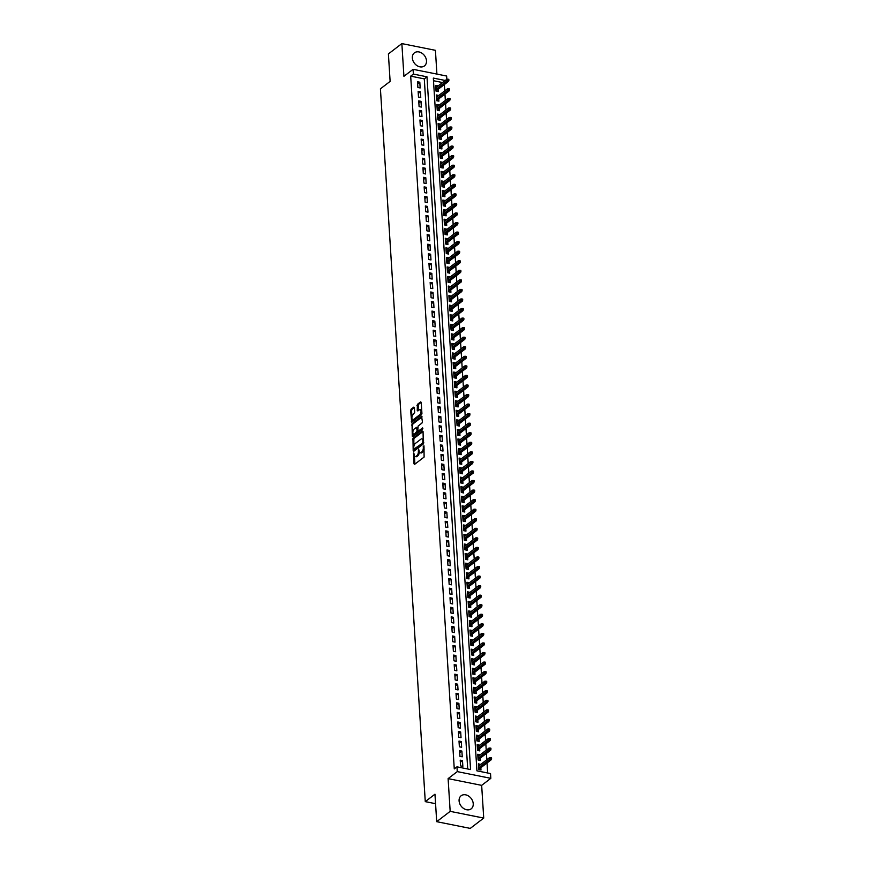 <?xml version="1.0" encoding="UTF-8"?>
<svg xmlns="http://www.w3.org/2000/svg" width="872" height="872" viewBox="0 0 872 872"><rect width="100%" height="100%" fill="white"/><g stroke="black" fill="none" stroke-linecap="round" stroke-linejoin="round"><path stroke-width="1.31" d="M413.71 452.928L414.004 463.839L414.592 464.373L424.108 457.07L423.956 445.766L423.291 447.619A3.314 1.602 -78.7 0 1 421.797 451.925L421.002 452.524A3.314 1.602 -78.7 0 1 420.162 452.786A3.314 1.602 -78.7 0 1 419.116 450.824L418.625 449.156L418.375 451.391A3.314 1.602 -78.7 0 1 416.87 455.685L416.086 456.296A3.314 1.602 -78.7 0 1 415.236 456.547A3.314 1.602 -78.7 0 1 414.2 454.595L413.71 452.928M412.347 57.966A8.24 6.322 52.5 0 0 416.925 65.585A8.24 6.322 52.5 0 0 424.435 65.923A8.24 6.322 52.5 0 0 426.495 60.8A8.24 6.322 52.5 0 0 421.917 53.181A8.24 6.322 52.5 0 0 414.407 52.843A8.24 6.322 52.5 0 0 412.347 57.966M459.086 800.878A8.24 6.322 52.5 0 0 463.664 808.497A8.24 6.322 52.5 0 0 471.174 808.835A8.24 6.322 52.5 0 0 473.234 803.712A8.24 6.322 52.5 0 0 468.656 796.092A8.24 6.322 52.5 0 0 461.146 795.755A8.24 6.322 52.5 0 0 459.086 800.878M414.374 407.66L413.797 407.126L411.126 409.175L410.647 410.516L411.671 422.19L421.459 414.821L421.928 413.481L421.231 402.417L420.642 401.883L417.416 404.346L417.241 410.429L417.83 410.963L419.432 409.742A2.78 1.341 -78.7 0 1 420.13 409.524A2.78 1.341 -78.7 0 1 421.002 411.824A2.78 1.341 -78.7 0 1 419.748 414.756L413.481 419.552A2.78 1.341 -78.7 0 1 412.772 419.77A2.78 1.341 -78.7 0 1 411.911 417.47A2.78 1.341 -78.7 0 1 413.165 414.538L414.68 412.391L414.374 407.66M467.708 768.984L424.293 78.883L410.69 76.147L413.383 74.087L413.077 69.313L446.638 76.038L446.846 79.265L435.815 87.701M436.698 821.675L450.17 811.352L483.72 818.078L470.259 828.4L436.698 821.675L434.965 794.196L425.274 801.63L380.421 88.824L390.122 81.39L388.4 53.922L401.861 43.6L403.921 76.322L413.077 69.313M483.72 818.078L481.66 785.356L448.11 778.631L450.17 811.352M448.11 778.631L457.266 771.611L456.961 766.826L470.575 769.562L426.986 76.812L413.383 74.087M410.69 76.147L454.268 768.897L456.961 766.826M412.957 438.344L413.186 450.748L413.775 451.282L423.291 443.99L423.062 431.586L422.473 431.051L412.957 438.344L413.862 438.518L413.819 446.628M412.271 436.163L412.042 423.759L421.558 416.467L422.44 421.732L421.972 423.073L418.113 426.037L417.841 430.517L418.429 431.051L422.637 427.912L422.528 429.286L412.848 436.698L412.271 436.163L413.175 436.349L412.99 433.493M436.916 74.087L435.422 50.325L401.861 43.6M437.951 86.066L435.804 87.494M437.94 85.859L435.673 85.401L436.033 91.135L438.3 91.593L438.158 89.293M438.551 95.626L436.403 97.054M438.54 95.419L436.273 94.961L436.632 100.694L438.899 101.152L438.758 98.852M439.161 105.174L437.003 106.602M439.139 104.967L436.872 104.52L437.232 110.254L439.499 110.7L439.357 108.401M439.761 114.733L437.613 116.161M439.75 114.526L437.472 114.069L437.842 119.802L440.109 120.26L439.957 117.96M440.36 124.293L438.213 125.721M440.349 124.086L438.082 123.628L438.442 129.361L440.709 129.819L440.556 127.519M440.96 133.841L438.812 135.269M440.949 133.634L438.681 133.176L439.041 138.91L441.308 139.367L441.167 137.068M441.559 143.4L439.412 144.828M441.548 143.193L439.281 142.736L439.641 148.469L441.908 148.927L441.766 146.627M442.159 152.949L440.011 154.388M442.148 152.742L439.88 152.295L440.24 158.028L442.507 158.475L442.366 156.175M442.758 162.508L440.611 163.936M442.747 162.301L440.48 161.843L440.84 167.577L443.107 168.034L442.965 165.735M443.368 172.067L441.21 173.495M443.347 171.86L441.079 171.403L441.439 177.136L443.717 177.594L443.565 175.294M443.968 181.616L441.821 183.044M443.957 181.409L441.69 180.962L442.05 186.684L444.317 187.142L444.164 184.842M444.567 191.175L442.42 192.603M444.557 190.968L442.289 190.51L442.649 196.244L444.916 196.701L444.775 194.401M445.167 200.734L443.02 202.162M445.156 200.516L442.889 200.07L443.249 205.803L445.516 206.25L445.374 203.95M445.766 210.283L443.619 211.711M445.756 210.076L443.488 209.618L443.848 215.351L446.115 215.809L445.974 213.509M446.366 219.842L444.219 221.27M446.355 219.635L444.088 219.177L444.448 224.911L446.715 225.368L446.573 223.069M446.976 229.391L444.818 230.818M446.955 229.183L444.687 228.737L445.047 234.47L447.314 234.917L447.173 232.617M447.576 238.95L445.428 240.378M447.554 238.743L445.287 238.285L445.657 244.018L447.925 244.476L447.772 242.176M448.175 248.509L446.028 249.937M448.164 248.302L445.897 247.844L446.257 253.578L448.524 254.025L448.372 251.736M448.775 258.058L446.628 259.485M448.764 257.85L446.497 257.393L446.856 263.126L449.124 263.584L448.982 261.284M449.374 267.617L447.227 269.045M449.363 267.41L447.096 266.952L447.456 272.685L449.723 273.143L449.581 270.843M449.974 277.165L447.827 278.604M449.963 276.958L447.696 276.511L448.055 282.245L450.323 282.692L450.181 280.392M450.573 286.725L448.426 288.152M450.562 286.517L448.295 286.06L448.655 291.793L450.922 292.251L450.78 289.951M451.184 296.284L449.026 297.712M451.162 296.077L448.895 295.619L449.254 301.352L451.522 301.81L451.38 299.51M451.783 305.832L449.636 307.26M451.772 305.625L449.505 305.167L449.865 310.901L452.132 311.358L451.979 309.059M452.383 315.392L450.235 316.819M452.372 315.184L450.105 314.727L450.464 320.46L452.732 320.918L452.59 318.618M452.982 324.951L450.835 326.379M452.971 324.733L450.704 324.286L451.064 330.019L453.331 330.466L453.189 328.166M453.582 334.499L451.434 335.927M453.571 334.292L451.304 333.834L451.663 339.568L453.93 340.026L453.789 337.726M454.181 344.058L452.034 345.486M454.17 343.851L451.903 343.394L452.263 349.127L454.53 349.585L454.388 347.285M454.781 353.607L452.633 355.035M454.77 353.4L452.503 352.953L452.862 358.686L455.13 359.133L454.988 356.833M455.391 363.166L453.233 364.594M455.369 362.959L453.102 362.501L453.473 368.235L455.74 368.693L455.587 366.393M455.991 372.726L453.843 374.153M455.98 372.508L453.713 372.061L454.072 377.794L456.339 378.241L456.187 375.952M456.59 382.274L454.443 383.702M456.579 382.067L454.312 381.609L454.672 387.342L456.939 387.8L456.797 385.5M457.19 391.833L455.042 393.261M457.179 391.626L454.912 391.168L455.271 396.902L457.538 397.36L457.397 395.06M457.789 401.382L455.642 402.81M457.778 401.175L455.511 400.728L455.871 406.461L458.138 406.908L457.996 404.608M458.389 410.941L456.241 412.369M458.378 410.734L456.111 410.276L456.47 416.009L458.737 416.467L458.596 414.167M458.999 420.5L456.841 421.928M458.977 420.293L456.71 419.835L457.07 425.569L459.337 426.027L459.195 423.727M459.599 430.049L457.451 431.477M459.588 429.842L457.31 429.384L457.68 435.117L459.947 435.575L459.795 433.275M460.198 439.608L458.051 441.036M460.187 439.401L457.92 438.943L458.28 444.676L460.547 445.134L460.394 442.834M460.798 449.156L458.65 450.595M460.787 448.949L458.519 448.502L458.879 454.236L461.146 454.683L461.005 452.383M461.397 458.716L459.25 460.144M461.386 458.509L459.119 458.051L459.479 463.784L461.746 464.242L461.604 461.942M461.997 468.275L459.849 469.703M461.986 468.068L459.718 467.61L460.078 473.343L462.345 473.801L462.204 471.501M462.596 477.823L460.449 479.251M462.585 477.616L460.318 477.169L460.678 482.892L462.945 483.35L462.803 481.05M463.206 487.383L461.048 488.811M463.185 487.175L460.917 486.718L461.277 492.451L463.555 492.909L463.403 490.609M463.806 496.942L461.659 498.37M463.795 496.724L461.528 496.277L461.888 502.01L464.155 502.457L464.002 500.157M464.405 506.49L462.258 507.918M464.395 506.283L462.127 505.825L462.487 511.559L464.754 512.017L464.613 509.717M465.005 516.05L462.858 517.478M464.994 515.843L462.727 515.385L463.087 521.118L465.354 521.576L465.212 519.276M465.604 525.598L463.457 527.026M465.594 525.391L463.326 524.944L463.686 530.677L465.953 531.124L465.812 528.824M466.204 535.157L464.057 536.585M466.193 534.95L463.926 534.492L464.286 540.226L466.553 540.684L466.411 538.384M466.814 544.717L464.656 546.145M466.793 544.51L464.525 544.052L464.885 549.785L467.152 550.243L467.011 547.943M467.414 554.265L465.267 555.693M467.392 554.058L465.125 553.6L465.495 559.334L467.763 559.791L467.61 557.491M468.013 563.824L465.866 565.252M468.002 563.617L465.735 563.159L466.095 568.893L468.362 569.351L468.21 567.051M468.613 573.373L466.466 574.812M468.602 573.166L466.335 572.719L466.694 578.452L468.962 578.899L468.82 576.599M469.212 582.932L467.065 584.36M469.201 582.725L466.934 582.267L467.294 588.001L469.561 588.458L469.419 586.158M469.812 592.491L467.665 593.919M469.801 592.284L467.534 591.826L467.893 597.56L470.161 598.018L470.019 595.718M470.411 602.04L468.264 603.468M470.4 601.833L468.133 601.386L468.493 607.108L470.76 607.566L470.618 605.266M471.022 611.599L468.863 613.027M471 611.392L468.733 610.934L469.092 616.668L471.36 617.125L471.218 614.825M471.621 621.158L469.474 622.586M471.61 620.94L469.343 620.493L469.703 626.227L471.97 626.674L471.817 624.374M472.221 630.707L470.073 632.135M472.21 630.5L469.943 630.042L470.302 635.775L472.57 636.233L472.428 633.933M472.82 640.266L470.673 641.694M472.809 640.059L470.542 639.601L470.902 645.335L473.169 645.792L473.027 643.492M473.42 649.814L471.272 651.242M473.409 649.607L471.142 649.16L471.501 654.894L473.769 655.341L473.627 653.041M474.019 659.374L471.872 660.802M474.008 659.167L471.741 658.709L472.101 664.442L474.368 664.9L474.226 662.6M474.63 668.933L472.471 670.361M474.608 668.726L472.341 668.268L472.7 674.002L474.968 674.448L474.826 672.159M475.229 678.481L473.082 679.909M475.207 678.274L472.94 677.817L473.311 683.55L475.578 684.008L475.425 681.708M475.829 688.041L473.681 689.469M475.818 687.834L473.55 687.376L473.91 693.109L476.177 693.567L476.025 691.267M476.428 697.589L474.281 699.028M476.417 697.382L474.15 696.935L474.51 702.668L476.777 703.115L476.635 700.816M477.028 707.148L474.88 708.576M477.017 706.941L474.75 706.484L475.109 712.217L477.376 712.675L477.235 710.375M477.627 716.708L475.48 718.136M477.616 716.501L475.349 716.043L475.709 721.776L477.976 722.234L477.834 719.934M478.227 726.256L476.079 727.684M478.216 726.049L475.949 725.591L476.308 731.325L478.575 731.782L478.434 729.483M478.837 735.815L476.679 737.243M478.815 735.608L476.548 735.151L476.908 740.884L479.175 741.342L479.033 739.042M479.437 745.375L477.289 746.803M479.426 745.157L477.148 744.71L477.518 750.443L479.785 750.89L479.633 748.59M480.036 754.923L477.889 756.351M480.025 754.716L477.758 754.258L478.118 759.992L480.385 760.449L480.232 758.149M460.22 760.177L460.58 765.91L462.847 766.368L462.487 760.635L460.22 760.177M459.609 750.629L459.98 756.362L462.247 756.809L461.877 751.075L459.609 750.629M459.01 741.069L459.37 746.803L461.637 747.26L461.277 741.527L459.01 741.069M458.41 731.51L458.77 737.243L461.037 737.701L460.678 731.968L458.41 731.51M457.811 721.962L458.171 727.695L460.438 728.142L460.078 722.419L457.811 721.962M457.211 712.402L457.571 718.136L459.838 718.593L459.479 712.86L457.211 712.402M456.612 702.854L456.972 708.587L459.239 709.034L458.879 703.301L456.612 702.854M456.012 693.294L456.372 699.028L458.639 699.486L458.28 693.752L456.012 693.294M455.402 683.735L455.762 689.469L458.029 689.926L457.669 684.193L455.402 683.735M454.803 674.187L455.162 679.92L457.429 680.367L457.07 674.634L454.803 674.187M454.203 664.628L454.563 670.361L456.83 670.819L456.47 665.085L454.203 664.628M453.603 655.079L453.963 660.802L456.23 661.259L455.871 655.526L453.603 655.079M453.004 645.52L453.364 651.253L455.631 651.711L455.271 645.978L453.004 645.52M452.405 635.961L452.764 641.694L455.031 642.152L454.672 636.418L452.405 635.961M451.794 626.412L452.165 632.146L454.432 632.592L454.061 626.859L451.794 626.412M451.195 616.853L451.554 622.586L453.822 623.044L453.462 617.311L451.195 616.853M450.595 607.293L450.955 613.027L453.222 613.485L452.862 607.751L450.595 607.293M449.996 597.745L450.355 603.479L452.623 603.936L452.263 598.203L449.996 597.745M449.396 588.186L449.756 593.919L452.023 594.377L451.663 588.644L449.396 588.186M448.797 578.637L449.156 584.371L451.423 584.818L451.064 579.084L448.797 578.637M448.197 569.078L448.557 574.812L450.824 575.269L450.464 569.536L448.197 569.078M447.587 559.519L447.946 565.252L450.225 565.71L449.854 559.977L447.587 559.519M446.987 549.97L447.347 555.704L449.614 556.151L449.254 550.417L446.987 549.97M446.388 540.411L446.747 546.145L449.015 546.602L448.655 540.869L446.388 540.411M445.788 530.863L446.148 536.585L448.415 537.043L448.055 531.31L445.788 530.863M445.189 521.303L445.548 527.037L447.816 527.495L447.456 521.761L445.189 521.303M444.589 511.744L444.949 517.478L447.216 517.935L446.856 512.202L444.589 511.744M443.979 502.196L444.349 507.929L446.617 508.376L446.257 502.643L443.979 502.196M443.379 492.636L443.739 498.37L446.006 498.828L445.647 493.094L443.379 492.636M442.78 483.077L443.14 488.811L445.407 489.268L445.047 483.535L442.78 483.077M442.18 473.529L442.54 479.262L444.807 479.72L444.448 473.987L442.18 473.529M441.581 463.969L441.941 469.703L444.208 470.161L443.848 464.427L441.581 463.969M440.981 454.421L441.341 460.154L443.608 460.601L443.249 454.868L440.981 454.421M440.382 444.862L440.742 450.595L443.009 451.053L442.649 445.32L440.382 444.862M439.771 435.302L440.142 441.036L442.409 441.494L442.039 435.76L439.771 435.302M439.172 425.754L439.532 431.487L441.799 431.934L441.439 426.201L439.172 425.754M438.572 416.195L438.932 421.928L441.199 422.386L440.84 416.653L438.572 416.195M437.973 406.646L438.333 412.38L440.6 412.827L440.24 407.093L437.973 406.646M437.373 397.087L437.733 402.82L440 403.278L439.641 397.545L437.373 397.087M436.774 387.528L437.134 393.261L439.401 393.719L439.041 387.986L436.774 387.528M436.174 377.979L436.534 383.713L438.801 384.16L438.442 378.426L436.174 377.979M435.564 368.42L435.924 374.153L438.191 374.611L437.831 368.878L435.564 368.42M434.965 358.861L435.324 364.594L437.591 365.052L437.232 359.319L434.965 358.861M434.365 349.312L434.725 355.046L436.992 355.503L436.632 349.77L434.365 349.312M433.766 339.753L434.125 345.486L436.392 345.944L436.033 340.211L433.766 339.753M433.166 330.205L433.526 335.938L435.793 336.385L435.433 330.652L433.166 330.205M432.567 320.645L432.926 326.379L435.193 326.837L434.834 321.103L432.567 320.645M431.956 311.086L432.327 316.819L434.594 317.277L434.223 311.544L431.956 311.086M431.357 301.538L431.716 307.271L433.983 307.718L433.624 301.995L431.357 301.538M430.757 291.978L431.117 297.712L433.384 298.17L433.024 292.436L430.757 291.978M430.158 282.43L430.517 288.163L432.785 288.61L432.425 282.877L430.158 282.43M429.558 272.871L429.918 278.604L432.185 279.062L431.825 273.328L429.558 272.871M428.959 263.311L429.318 269.045L431.586 269.502L431.226 263.769L428.959 263.311M428.359 253.763L428.719 259.496L430.986 259.943L430.626 254.21L428.359 253.763M427.749 244.204L428.108 249.937L430.387 250.395L430.016 244.661L427.749 244.204M427.149 234.655L427.509 240.378L429.776 240.835L429.416 235.102L427.149 234.655M426.55 225.096L426.909 230.829L429.177 231.287L428.817 225.554L426.55 225.096M425.95 215.537L426.31 221.27L428.577 221.728L428.217 215.994L425.95 215.537M425.351 205.988L425.71 211.722L427.978 212.169L427.618 206.435L425.351 205.988M424.751 196.429L425.111 202.162L427.378 202.62L427.018 196.887L424.751 196.429M424.141 186.87L424.511 192.603L426.779 193.061L426.419 187.327L424.141 186.87M423.541 177.321L423.901 183.055L426.168 183.512L425.808 177.779L423.541 177.321M422.942 167.762L423.302 173.495L425.569 173.953L425.209 168.22L422.942 167.762M422.342 158.214L422.702 163.947L424.969 164.394L424.61 158.66L422.342 158.214M421.743 148.654L422.103 154.388L424.37 154.845L424.01 149.112L421.743 148.654M421.143 139.095L421.503 144.828L423.77 145.286L423.411 139.553L421.143 139.095M420.544 129.547L420.904 135.28L423.171 135.727L422.811 129.993L420.544 129.547M419.933 119.987L420.304 125.721L422.571 126.178L422.201 120.445L419.933 119.987M419.334 110.439L419.694 116.161L421.961 116.619L421.601 110.886L419.334 110.439M418.734 100.88L419.094 106.613L421.361 107.071L421.002 101.337L418.734 100.88M418.135 91.32L418.495 97.054L420.762 97.511L420.402 91.778L418.135 91.32M420.162 87.952L419.803 82.219L417.535 81.772L417.895 87.505L420.162 87.952M487.666 772.984L487.034 762.956M486.827 759.73L486.434 753.408M486.227 750.182L485.835 743.849M485.628 740.622L485.224 734.289M485.028 731.063L484.625 724.741M484.429 721.515L484.025 715.182M483.829 711.955L483.426 705.633M483.219 702.407L482.826 696.074M482.619 692.848L482.227 686.515M482.02 683.288L481.627 676.966M481.42 673.74L481.017 667.407M480.821 664.181L480.418 657.848M480.221 654.632L479.818 648.299M479.611 645.073L479.219 638.74M479.011 635.514L478.619 629.192M478.412 625.965L478.02 619.632M477.812 616.406L477.409 610.073M477.213 606.847L476.81 600.525M476.613 597.298L476.21 590.965M476.014 587.739L475.611 581.417M475.404 578.191L475.011 571.858M474.804 568.631L474.412 562.298M474.205 559.072L473.812 552.75M473.605 549.524L473.202 543.191M473.006 539.964L472.602 533.642M472.406 530.416L472.003 524.083M471.807 520.857L471.403 514.524M471.196 511.297L470.804 504.975M470.597 501.749L470.204 495.416M469.997 492.19L469.605 485.857M469.398 482.641L468.994 476.308M468.798 473.082L468.395 466.749M468.199 463.523L467.795 457.201M467.588 453.974L467.196 447.641M466.989 444.415L466.596 438.082M466.389 434.856L465.997 428.534M465.79 425.307L465.386 418.974M465.19 415.748L464.787 409.426M464.591 406.199L464.187 399.867M463.991 396.64L463.588 390.307M463.381 387.081L462.988 380.759M462.781 377.532L462.389 371.2M462.182 367.973L461.789 361.64M461.582 358.425L461.179 352.092M460.983 348.865L460.58 342.533M460.383 339.306L459.98 332.984M459.773 329.758L459.381 323.425M459.173 320.198L458.781 313.865M458.574 310.639L458.182 304.317M457.974 301.091L457.571 294.758M457.375 291.531L456.972 285.209M456.775 281.983L456.372 275.65M456.176 272.424L455.773 266.091M455.566 262.864L455.173 256.542M454.966 253.316L454.574 246.983M454.367 243.757L453.974 237.424M453.767 234.208L453.364 227.875M453.168 224.649L452.764 218.316M452.568 215.09L452.165 208.768M451.958 205.541L451.565 199.208M451.358 195.982L450.966 189.649M450.759 186.423L450.366 180.101M450.159 176.874L449.767 170.541M449.56 167.315L449.156 160.993M448.96 157.767L448.557 151.434M448.361 148.207L447.957 141.874M447.75 138.648L447.358 132.326M447.151 129.1L446.758 122.767M446.551 119.54L446.159 113.218M445.952 109.992L445.548 103.659M445.352 100.433L444.949 94.1M444.753 90.873L444.349 84.551M442.562 82.546L433.504 80.725M480.636 764.482L478.357 763.818L478.717 769.551L480.984 770.009L480.843 767.709M425.274 801.63L435.564 803.69M445.254 80.475L433.33 78.088L476.919 770.826L490.522 773.562L490.827 778.336L457.266 771.611M481.66 785.356L490.827 778.336M424.293 78.883L426.986 76.812M480.625 764.275L478.488 765.91M462.487 760.635L460.351 762.27M461.877 751.075L459.751 752.721M461.277 741.527L459.141 743.162M460.678 731.968L458.541 733.603M460.078 722.419L457.942 724.054M459.479 712.86L457.342 714.495M458.879 703.301L456.743 704.936M458.28 693.752L456.143 695.387M457.669 684.193L455.533 685.828M457.07 674.634L454.933 676.28M456.47 665.085L454.334 666.72M455.871 655.526L453.734 657.161M455.271 645.978L453.135 647.613M454.672 636.418L452.535 638.053M454.061 626.859L451.936 628.505M453.462 617.311L451.325 618.946M452.862 607.751L450.726 609.386M452.263 598.203L450.126 599.838M451.663 588.644L449.527 590.279M451.064 579.084L448.927 580.719M450.464 569.536L448.328 571.171M449.854 559.977L447.718 561.612M449.254 550.417L447.118 552.063M448.655 540.869L446.519 542.504M448.055 531.31L445.919 532.945M447.456 521.761L445.32 523.396M446.856 512.202L444.72 513.837M446.257 502.643L444.12 504.288M445.647 493.094L443.51 494.729M445.047 483.535L442.911 485.17M444.448 473.987L442.311 475.622M443.848 464.427L441.712 466.062M443.249 454.868L441.112 456.503M442.649 445.32L440.513 446.955M442.039 435.76L439.913 437.395M441.439 426.201L439.303 427.847M440.84 416.653L438.703 418.288M440.24 407.093L438.104 408.728M439.641 397.545L437.504 399.18M439.041 387.986L436.905 389.62M438.442 378.426L436.305 380.072M437.831 368.878L435.695 370.513M437.232 359.319L435.095 360.954M436.632 349.77L434.496 351.405M436.033 340.211L433.896 341.846M435.433 330.652L433.297 332.297M434.834 321.103L432.697 322.738M434.223 311.544L432.098 313.179M433.624 301.995L431.487 303.63M433.024 292.436L430.888 294.071M432.425 282.877L430.288 284.512M431.825 273.328L429.689 274.963M431.226 263.769L429.089 265.404M430.626 254.21L428.49 255.856M430.016 244.661L427.88 246.296M429.416 235.102L427.28 236.737M428.817 225.554L426.68 227.189M428.217 215.994L426.081 217.629M427.618 206.435L425.482 208.081M427.018 196.887L424.882 198.522M426.419 187.327L424.283 188.962M425.808 177.779L423.672 179.414M425.209 168.22L423.073 169.855M424.61 158.66L422.473 160.295M424.01 149.112L421.874 150.747M423.411 139.553L421.274 141.188M422.811 129.993L420.675 131.639M422.201 120.445L420.064 122.08M421.601 110.886L419.465 112.521M421.002 101.337L418.865 102.972M420.402 91.778L418.266 93.413M419.803 82.219L417.666 83.865M415.236 456.547L416.151 456.732A3.314 1.602 -78.7 0 0 416.99 456.481L416.086 456.296M419.29 451.805A3.314 1.602 -78.7 0 1 417.786 455.871L416.99 456.481M420.162 452.786L421.067 452.96A3.314 1.602 -78.7 0 0 421.906 452.71L421.002 452.524M424.152 448.971A3.314 1.602 -78.7 0 1 422.702 452.099L421.906 452.71M414.385 455.587L414.919 464.111M423.051 431.477L413.862 438.518M414.004 449.538L414.102 451.031M413.862 449.156L422.626 443.129L422.865 440.829A3.314 1.602 -78.7 0 0 421.83 438.867A3.314 1.602 -78.7 0 0 420.991 439.117L415.279 443.499A3.314 1.602 -78.7 0 0 413.775 447.794L413.862 449.156M414.843 449.636L414.265 449.527M423.748 443.009L415.181 449.712M423.596 440.011A3.314 1.602 -78.7 0 0 422.735 439.052L421.83 438.867M412.881 431.76L412.478 425.285L411.573 425.1M422.135 416.892L412.947 423.934L412.478 425.285M418.865 431.139L422.855 428.534M414.113 429.1A2.78 1.341 -78.7 0 0 412.859 432.032A2.78 1.341 -78.7 0 0 413.72 434.332A2.78 1.341 -78.7 0 0 414.418 434.125L417.099 431.084L416.576 427.335L414.113 429.1M413.72 434.332L414.625 434.518A2.78 1.341 -78.7 0 0 415.334 434.3L414.418 434.125M417.993 431.008L417.535 432.61L415.334 434.3M412.772 419.77L413.688 419.955A2.78 1.341 -78.7 0 0 414.385 419.737L413.481 419.552M421.852 412.423A2.78 1.341 -78.7 0 1 420.653 414.941L414.385 419.737M421.732 410.44A2.78 1.341 -78.7 0 0 421.045 409.709L420.13 409.524M421.22 402.308L418.32 404.532L418.157 410.712M412.085 419.029L412.26 421.863M414.374 407.562L412.031 409.35L411.562 410.701L411.955 417.056M491.579 758.727L491.514 757.768L490.609 757.594L490.663 758.542L491.579 758.727L491.263 759.719L489.628 759.392L489.519 757.67L478.499 766.117M490.663 758.542L478.608 767.84M491.263 759.719L478.706 769.344M489.519 757.67L490.609 757.594M490.969 749.168L490.914 748.22L490.01 748.034L490.064 748.994L490.969 749.168L490.663 750.16L489.029 749.833L488.92 748.122L477.9 756.558M490.064 748.994L478.009 758.28M490.663 750.16L478.107 759.784M488.92 748.122L490.01 748.034M490.369 739.62L490.315 738.66L489.399 738.486L489.465 739.434L490.369 739.62L490.053 740.611L488.429 740.284L488.32 738.562L477.3 747.01M489.465 739.434L477.409 748.721M490.053 740.611L477.496 750.236M488.32 738.562L489.399 738.486M489.77 730.06L489.715 729.112L488.8 728.927L488.865 729.886L489.77 730.06L489.454 731.052L487.83 730.725L487.721 729.003L476.701 737.45M488.865 729.886L476.81 739.173M489.454 731.052L476.897 740.677M487.721 729.003L488.8 728.927M489.17 720.512L489.105 719.553L488.2 719.367L488.266 720.327L489.17 720.512L488.854 721.504L487.219 721.177L487.11 719.455L476.09 727.891M488.266 720.327L476.199 729.613M488.854 721.504L476.297 731.118M487.11 719.455L488.2 719.367M488.571 710.953L488.505 709.993L487.601 709.819L487.666 710.767L488.571 710.953L488.255 711.944L486.62 711.617L486.511 709.895L475.491 718.343M487.666 710.767L475.6 720.065M488.255 711.944L475.698 721.569M486.511 709.895L487.601 709.819M487.971 701.393L487.906 700.445L487.001 700.26L487.056 701.219L487.971 701.393L487.655 702.385L486.02 702.058L485.911 700.347L474.891 708.783M487.056 701.219L475 710.506M487.655 702.385L475.098 712.01M485.911 700.347L487.001 700.26M487.361 691.845L487.306 690.886L486.402 690.7L486.456 691.659L487.361 691.845L487.056 692.837L485.421 692.51L485.312 690.788L474.292 699.235M486.456 691.659L474.401 700.946M487.056 692.837L474.499 702.461M485.312 690.788L486.402 690.7M486.761 682.286L486.707 681.337L485.802 681.152L485.857 682.1L486.761 682.286L486.456 683.277L484.821 682.95L484.712 681.228L473.692 689.676M485.857 682.1L473.801 691.398M486.456 683.277L473.888 692.902M484.712 681.228L485.802 681.152M486.162 672.737L486.107 671.778L485.192 671.593L485.257 672.552L486.162 672.737L485.846 673.729L484.222 673.391L484.113 671.68L473.093 680.116M485.257 672.552L473.202 681.839M485.846 673.729L473.289 683.343M484.113 671.68L485.192 671.593M485.562 663.178L485.497 662.219L484.592 662.044L484.658 662.993L485.562 663.178L485.246 664.17L483.611 663.843L483.513 662.121L472.493 670.568M484.658 662.993L472.591 672.29M485.246 664.17L472.689 673.794M483.513 662.121L484.592 662.044M484.963 653.619L484.897 652.67L483.993 652.485L484.058 653.444L484.963 653.619L484.647 654.61L483.012 654.283L482.903 652.561L471.883 661.009M484.058 653.444L471.992 662.731M484.647 654.61L472.09 664.235M482.903 652.561L483.993 652.485M484.363 644.07L484.298 643.111L483.393 642.926L483.448 643.885L484.363 644.07L484.047 645.062L482.412 644.735L482.303 643.013L471.283 651.46M483.448 643.885L471.392 653.172M484.047 645.062L471.49 654.676M482.303 643.013L483.393 642.926M483.764 634.511L483.698 633.552L482.794 633.377L482.848 634.326L483.764 634.511L483.448 635.503L481.813 635.176L481.704 633.454L470.684 641.901M482.848 634.326L470.793 643.623M483.448 635.503L470.891 645.127M481.704 633.454L482.794 633.377M483.153 624.952L483.099 624.003L482.194 623.818L482.249 624.777L483.153 624.952L482.848 625.943L481.213 625.616L481.104 623.905L470.084 632.342M482.249 624.777L470.193 634.064M482.848 625.943L470.291 635.568M481.104 623.905L482.194 623.818M482.554 615.403L482.499 614.444L481.595 614.269L481.649 615.218L482.554 615.403L482.238 616.395L480.614 616.068L480.505 614.346L469.485 622.793M481.649 615.218L469.594 624.505M482.238 616.395L469.681 626.02M480.505 614.346L481.595 614.269M481.954 605.844L481.9 604.896L480.984 604.71L481.05 605.669L481.954 605.844L481.638 606.836L480.014 606.509L479.905 604.787L468.885 613.234M481.05 605.669L468.994 614.956M481.638 606.836L469.082 616.46M479.905 604.787L480.984 604.71M481.355 596.295L481.29 595.336L480.385 595.151L480.45 596.11L481.355 596.295L481.039 597.287L479.404 596.96L479.295 595.238L468.275 603.675M480.45 596.11L468.384 605.397M481.039 597.287L468.482 606.901M479.295 595.238L480.385 595.151M480.755 586.736L480.69 585.777L479.785 585.603L479.851 586.551L480.755 586.736L480.439 587.728L478.804 587.401L478.695 585.679L467.675 594.126M479.851 586.551L467.784 595.849M480.439 587.728L467.883 597.353M478.695 585.679L479.785 585.603M480.156 577.177L480.091 576.229L479.186 576.043L479.24 577.002L480.156 577.177L479.84 578.169L478.205 577.842L478.096 576.13L467.076 584.567M479.24 577.002L467.185 586.289M479.84 578.169L467.283 587.793M478.096 576.13L479.186 576.043M479.546 567.628L479.491 566.669L478.586 566.484L478.641 567.443L479.546 567.628L479.24 568.62L477.605 568.293L477.496 566.571L466.476 575.019M478.641 567.443L466.585 576.73M479.24 568.62L466.684 578.245M477.496 566.571L478.586 566.484M478.946 558.069L478.892 557.121L477.987 556.936L478.041 557.895L478.946 558.069L478.641 559.061L477.006 558.734L476.897 557.012L465.877 565.459M478.041 557.895L465.986 567.182M478.641 559.061L466.084 568.686M476.897 557.012L477.987 556.936M478.347 548.521L478.292 547.562L477.376 547.376L477.442 548.335L478.347 548.521L478.03 549.513L476.406 549.186L476.297 547.463L465.277 555.9M477.442 548.335L465.386 557.622M478.03 549.513L465.474 559.126M476.297 547.463L477.376 547.376M477.747 538.961L477.693 538.002L476.777 537.828L476.842 538.776L477.747 538.961L477.431 539.953L475.796 539.626L475.698 537.904L464.678 546.352M476.842 538.776L464.787 548.074M477.431 539.953L464.874 549.578M475.698 537.904L476.777 537.828M477.148 529.402L477.082 528.454L476.177 528.269L476.243 529.228L477.148 529.402L476.831 530.394L475.196 530.067L475.087 528.345L464.068 536.792M476.243 529.228L464.177 538.514M476.831 530.394L464.275 540.019M475.087 528.345L476.177 528.269M476.548 519.854L476.483 518.894L475.578 518.709L475.643 519.668L476.548 519.854L476.232 520.846L474.597 520.519L474.488 518.796L463.468 527.244M475.643 519.668L463.577 528.955M476.232 520.846L463.675 530.459M474.488 518.796L475.578 518.709M475.949 510.294L475.883 509.335L474.978 509.161L475.033 510.109L475.949 510.294L475.632 511.286L473.997 510.959L473.888 509.237L462.868 517.685M475.033 510.109L462.978 519.407M475.632 511.286L463.076 520.911M473.888 509.237L474.978 509.161M475.338 500.746L475.284 499.787L474.379 499.602L474.433 500.561L475.338 500.746L475.033 501.727L473.398 501.4L473.289 499.689L462.269 508.125M474.433 500.561L462.378 509.848M475.033 501.727L462.476 511.352M473.289 499.689L474.379 499.602M474.739 491.187L474.684 490.228L473.779 490.053L473.834 491.001L474.739 491.187L474.433 492.179L472.798 491.852L472.689 490.129L461.67 498.577M473.834 491.001L461.779 500.288M474.433 492.179L461.866 501.803M472.689 490.129L473.779 490.053M474.139 481.627L474.085 480.679L473.169 480.494L473.234 481.453L474.139 481.627L473.823 482.619L472.199 482.292L472.09 480.57L461.07 489.018M473.234 481.453L461.179 490.74M473.823 482.619L461.266 492.244M472.09 480.57L473.169 480.494M473.54 472.079L473.474 471.12L472.57 470.935L472.635 471.894L473.54 472.079L473.224 473.071L471.589 472.744L471.48 471.022L460.471 479.458M472.635 471.894L460.569 481.18M473.224 473.071L460.667 482.685M471.48 471.022L472.57 470.935M472.94 462.52L472.875 461.561L471.97 461.386L472.035 462.334L472.94 462.52L472.624 463.512L470.989 463.185L470.88 461.462L459.86 469.91M472.035 462.334L459.969 471.632M472.624 463.512L460.067 473.136M470.88 461.462L471.97 461.386M472.341 452.96L472.275 452.012L471.371 451.827L471.425 452.786L472.341 452.96L472.025 453.952L470.39 453.625L470.281 451.914L459.261 460.351M471.425 452.786L459.37 462.073M472.025 453.952L459.468 463.577M470.281 451.914L471.371 451.827M471.741 443.412L471.676 442.453L470.771 442.268L470.826 443.227L471.741 443.412L471.425 444.404L469.79 444.077L469.681 442.355L458.661 450.802M470.826 443.227L458.77 452.514M471.425 444.404L458.868 454.029M469.681 442.355L470.771 442.268M471.131 433.853L471.076 432.904L470.172 432.719L470.226 433.678L471.131 433.853L470.826 434.845L469.191 434.518L469.082 432.795L458.062 441.243M470.226 433.678L458.171 442.965M470.826 434.845L458.269 444.469M469.082 432.795L470.172 432.719M470.531 424.304L470.477 423.345L469.561 423.16L469.627 424.119L470.531 424.304L470.215 425.296L468.591 424.969L468.482 423.247L457.462 431.684M469.627 424.119L457.571 433.406M470.215 425.296L457.658 434.91M468.482 423.247L469.561 423.16M469.932 414.745L469.877 413.786L468.962 413.611L469.027 414.56L469.932 414.745L469.616 415.737L467.992 415.41L467.883 413.688L456.863 422.135M469.027 414.56L456.972 423.857M469.616 415.737L457.059 425.362M467.883 413.688L468.962 413.611M469.332 405.186L469.267 404.237L468.362 404.052L468.428 405.011L469.332 405.186L469.016 406.178L467.381 405.851L467.272 404.139L456.252 412.576M468.428 405.011L456.361 414.298M469.016 406.178L456.459 415.802M467.272 404.139L468.362 404.052M468.733 395.637L468.667 394.678L467.763 394.493L467.828 395.452L468.733 395.637L468.417 396.629L466.782 396.302L466.673 394.58L455.653 403.028M467.828 395.452L455.762 404.739M468.417 396.629L455.86 406.243M466.673 394.58L467.763 394.493M468.133 386.078L468.068 385.119L467.163 384.944L467.218 385.893L468.133 386.078L467.817 387.07L466.182 386.743L466.073 385.021L455.053 393.468M467.218 385.893L455.162 395.19M467.817 387.07L455.26 396.695M466.073 385.021L467.163 384.944M467.523 376.53L467.468 375.57L466.564 375.385L466.618 376.344L467.523 376.53L467.218 377.522L465.583 377.184L465.474 375.472L454.454 383.909M466.618 376.344L454.563 385.631M467.218 377.522L454.661 387.135M465.474 375.472L466.564 375.385M466.923 366.97L466.869 366.011L465.964 365.837L466.019 366.785L466.923 366.97L466.618 367.962L464.983 367.635L464.874 365.913L453.854 374.361M466.019 366.785L453.963 376.083M466.618 367.962L454.05 377.587M464.874 365.913L465.964 365.837M466.324 357.411L466.269 356.463L465.354 356.277L465.419 357.237L466.324 357.411L466.008 358.403L464.384 358.076L464.275 356.354L453.255 364.801M465.419 357.237L453.364 366.523M466.008 358.403L453.451 368.028M464.275 356.354L465.354 356.277M465.724 347.863L465.659 346.903L464.754 346.718L464.82 347.677L465.724 347.863L465.408 348.855L463.773 348.528L463.675 346.805L452.655 355.253M464.82 347.677L452.753 356.964M465.408 348.855L452.851 358.468M463.675 346.805L464.754 346.718M465.125 338.303L465.059 337.344L464.155 337.17L464.22 338.118L465.125 338.303L464.809 339.295L463.174 338.968L463.065 337.246L452.045 345.694M464.22 338.118L452.154 347.416M464.809 339.295L452.252 348.92M463.065 337.246L464.155 337.17M464.525 328.744L464.46 327.796L463.555 327.61L463.61 328.57L464.525 328.744L464.209 329.736L462.574 329.409L462.465 327.698L451.445 336.134M463.61 328.57L451.554 337.856M464.209 329.736L451.652 339.361M462.465 327.698L463.555 327.61M463.926 319.196L463.86 318.236L462.956 318.062L463.01 319.01L463.926 319.196L463.61 320.188L461.975 319.861L461.866 318.138L450.846 326.586M463.01 319.01L450.955 328.297M463.61 320.188L451.053 329.812M461.866 318.138L462.956 318.062M463.315 309.636L463.261 308.688L462.356 308.503L462.411 309.462L463.315 309.636L463.01 310.628L461.375 310.301L461.266 308.579L450.246 317.027M462.411 309.462L450.355 318.749M463.01 310.628L450.453 320.253M461.266 308.579L462.356 308.503M462.716 300.088L462.661 299.129L461.757 298.943L461.811 299.903L462.716 300.088L462.4 301.08L460.776 300.753L460.667 299.031L449.647 307.467M461.811 299.903L449.756 309.189M462.4 301.08L449.843 310.694M460.667 299.031L461.757 298.943M462.116 290.529L462.062 289.569L461.146 289.395L461.212 290.343L462.116 290.529L461.8 291.521L460.176 291.193L460.067 289.471L449.047 297.919M461.212 290.343L449.156 299.641M461.8 291.521L449.243 301.145M460.067 289.471L461.146 289.395M461.517 280.969L461.452 280.021L460.547 279.836L460.612 280.795L461.517 280.969L461.201 281.961L459.566 281.634L459.457 279.923L448.437 288.36M460.612 280.795L448.546 290.082M461.201 281.961L448.644 291.586M459.457 279.923L460.547 279.836M460.917 271.421L460.852 270.462L459.947 270.276L460.013 271.236L460.917 271.421L460.601 272.413L458.966 272.086L458.857 270.364L447.837 278.811M460.013 271.236L447.946 280.522M460.601 272.413L448.045 282.038M458.857 270.364L459.947 270.276M460.318 261.862L460.253 260.913L459.348 260.728L459.402 261.676L460.318 261.862L460.002 262.854L458.367 262.526L458.258 260.804L447.238 269.252M459.402 261.676L447.347 270.974M460.002 262.854L447.445 272.478M458.258 260.804L459.348 260.728M459.708 252.313L459.653 251.354L458.748 251.169L458.803 252.128L459.708 252.313L459.402 253.305L457.767 252.967L457.658 251.256L446.638 259.692M458.803 252.128L446.747 261.415M459.402 253.305L446.846 262.919M457.658 251.256L458.748 251.169M459.108 242.754L459.053 241.795L458.149 241.62L458.203 242.569L459.108 242.754L458.803 243.746L457.168 243.419L457.059 241.697L446.039 250.144M458.203 242.569L446.148 251.866M458.803 243.746L446.235 253.37M457.059 241.697L458.149 241.62M458.509 233.195L458.454 232.246L457.538 232.061L457.604 233.02L458.509 233.195L458.192 234.187L456.568 233.86L456.459 232.137L445.439 240.585M457.604 233.02L445.548 242.307M458.192 234.187L445.636 243.811M456.459 232.137L457.538 232.061M457.909 223.646L457.844 222.687L456.939 222.502L457.004 223.461L457.909 223.646L457.593 224.638L455.958 224.311L455.86 222.589L444.84 231.036M457.004 223.461L444.938 232.748M457.593 224.638L445.036 234.252M455.86 222.589L456.939 222.502M457.31 214.087L457.244 213.128L456.339 212.953L456.405 213.902L457.31 214.087L456.993 215.079L455.358 214.752L455.249 213.03L444.23 221.477M456.405 213.902L444.339 223.199M456.993 215.079L444.437 224.704M455.249 213.03L456.339 212.953M456.71 204.528L456.645 203.579L455.74 203.394L455.794 204.353L456.71 204.528L456.394 205.52L454.759 205.193L454.65 203.481L443.63 211.918M455.794 204.353L443.739 213.64M456.394 205.52L443.837 215.144M454.65 203.481L455.74 203.394M456.111 194.979L456.045 194.02L455.14 193.846L455.195 194.794L456.111 194.979L455.794 195.971L454.159 195.644L454.05 193.922L443.031 202.369M455.195 194.794L443.14 204.081M455.794 195.971L443.238 205.596M454.05 193.922L455.14 193.846M455.5 185.42L455.446 184.472L454.541 184.286L454.595 185.245L455.5 185.42L455.195 186.412L453.56 186.085L453.451 184.363L442.431 192.81M454.595 185.245L442.54 194.532M455.195 186.412L442.638 196.037M453.451 184.363L454.541 184.286M454.901 175.871L454.846 174.912L453.941 174.727L453.996 175.686L454.901 175.871L454.585 176.863L452.96 176.536L452.851 174.814L441.832 183.251M453.996 175.686L441.941 184.973M454.585 176.863L442.028 186.477M452.851 174.814L453.941 174.727M454.301 166.312L454.247 165.353L453.331 165.179L453.396 166.127L454.301 166.312L453.985 167.304L452.361 166.977L452.252 165.255L441.232 173.702M453.396 166.127L441.341 175.425M453.985 167.304L441.428 176.929M452.252 165.255L453.331 165.179M453.702 156.753L453.636 155.805L452.732 155.619L452.797 156.579L453.702 156.753L453.386 157.745L451.751 157.418L451.642 155.707L440.633 164.143M452.797 156.579L440.731 165.865M453.386 157.745L440.829 167.37M451.642 155.707L452.732 155.619M453.102 147.205L453.037 146.245L452.132 146.06L452.197 147.019L453.102 147.205L452.786 148.196L451.151 147.869L451.042 146.147L440.022 154.595M452.197 147.019L440.131 156.306M452.786 148.196L440.229 157.821M451.042 146.147L452.132 146.06M452.503 137.645L452.437 136.697L451.533 136.512L451.587 137.471L452.503 137.645L452.187 138.637L450.552 138.31L450.443 136.588L439.423 145.035M451.587 137.471L439.532 146.758M452.187 138.637L439.63 148.262M450.443 136.588L451.533 136.512M451.892 128.097L451.838 127.138L450.933 126.952L450.988 127.912L451.892 128.097L451.587 129.089L449.952 128.762L449.843 127.04L438.823 135.476M450.988 127.912L438.932 137.198M451.587 129.089L439.03 138.703M449.843 127.04L450.933 126.952M451.293 118.538L451.238 117.578L450.334 117.404L450.388 118.352L451.293 118.538L450.988 119.529L449.353 119.202L449.243 117.48L438.224 125.928M450.388 118.352L438.333 127.65M450.988 119.529L438.431 129.154M449.243 117.48L450.334 117.404M450.693 108.978L450.639 108.03L449.723 107.845L449.788 108.804L450.693 108.978L450.377 109.97L448.753 109.643L448.644 107.932L437.624 116.368M449.788 108.804L437.733 118.091M450.377 109.97L437.82 119.595M448.644 107.932L449.723 107.845M450.094 99.43L450.039 98.471L449.124 98.285L449.189 99.245L450.094 99.43L449.778 100.422L448.143 100.095L448.045 98.373L437.025 106.82M449.189 99.245L437.134 108.531M449.778 100.422L437.221 110.036M448.045 98.373L449.124 98.285M449.494 89.871L449.429 88.911L448.524 88.737L448.59 89.685L449.494 89.871L449.178 90.862L447.543 90.535L447.434 88.813L436.414 97.261M448.59 89.685L436.523 98.983M449.178 90.862L436.621 100.487M447.434 88.813L448.524 88.737M448.895 80.322L448.829 79.363L447.925 79.178L447.99 80.137L448.895 80.322L448.579 81.303L446.944 80.976L435.924 89.424M447.99 80.137L446.944 80.976L446.835 79.265L447.925 79.178M448.579 81.303L436.022 90.928M414.167 454.029L413.383 453.865M423.999 446.486L423.214 446.333M419.083 450.257L418.298 450.105M417.786 455.871L416.87 455.685M419.225 451.565L418.375 451.391M422.702 452.099L421.797 451.925M424.086 447.783L423.291 447.619M414.909 464.013L414.004 463.839M414.091 450.933L413.186 450.748M413.393 439.87L412.489 439.684M423.53 443.303L422.626 443.129M423.738 442.344L422.953 442.18M423.65 440.981L422.865 440.829M412.947 423.934L412.042 423.759M419.334 431.237L418.429 431.051M417.535 432.61L416.631 432.425M418.004 431.269L417.099 431.084M417.688 428.098L416.903 427.945M420.653 414.941L419.748 414.756M418.146 410.614L417.241 410.429M417.852 405.872L416.947 405.698M418.32 404.532L417.416 404.346M412.26 421.765L411.344 421.579M411.562 410.701L410.647 410.516M412.031 409.35L411.126 409.175M414.996 449.767L414.091 449.581M419.072 431.313L418.168 431.128M417.481 427.509L416.576 427.335"/></g></svg>
